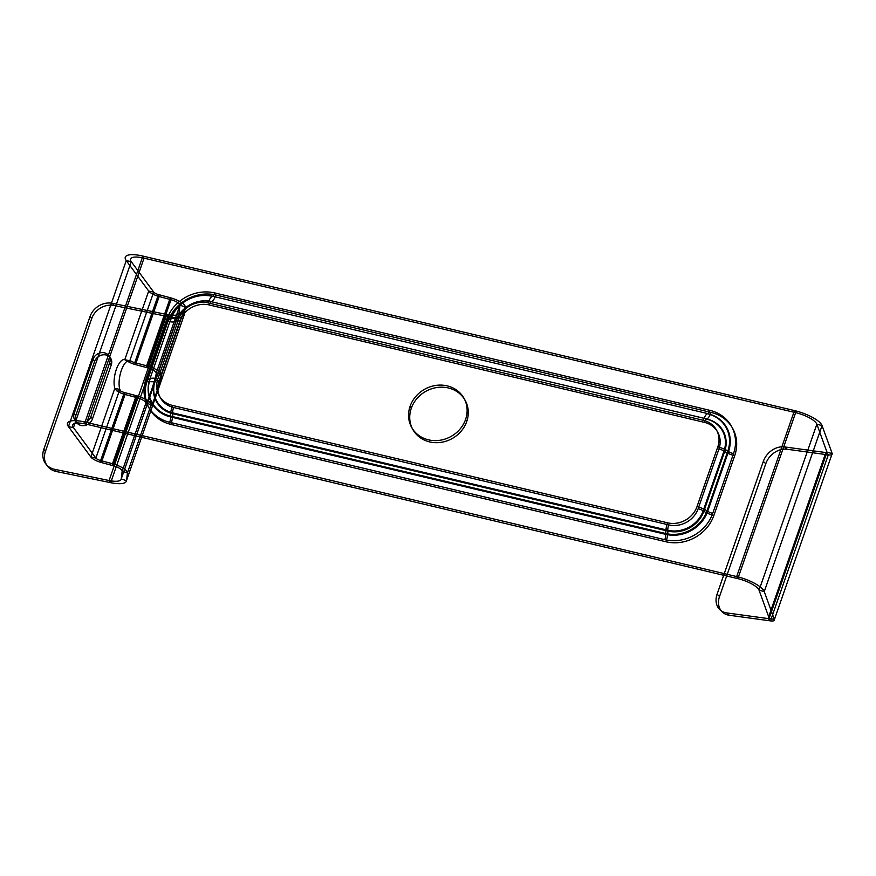 <?xml version="1.0" encoding="UTF-8"?>
<svg xmlns="http://www.w3.org/2000/svg" width="876" height="876" viewBox="0 0 876 876"><rect width="100%" height="100%" fill="white"/><g stroke="black" fill="none" stroke-linecap="round" stroke-linejoin="round"><path stroke-width="1.31" d="M726.784 612.926L768.044 618.565L770.486 620.887L828.302 454.885L787.042 449.246L784.589 446.924L825.849 452.563L828.302 454.885A7.84 2.365 -160.8 0 0 832.2 453.571L822.06 425.594L816.859 424.203A18.44 5.563 -160.8 0 0 795.638 412.64L737.833 578.642A18.44 5.563 -160.8 0 1 759.054 590.205L769.194 618.182A2.3 0.701 -160.8 0 1 768.044 618.565L825.849 452.563A2.3 0.701 -160.8 0 0 826.999 452.18L832.2 453.571L774.395 619.573L764.255 591.596L822.06 425.594A23.97 7.227 -160.8 0 0 794.477 410.57L795.638 412.64L144.047 258.146L142.887 256.077A23.97 7.227 19.2 0 0 126.253 260.621L68.448 426.623A23.97 7.227 19.2 0 1 85.082 422.068L86.242 424.148L737.833 578.642L736.672 576.561L794.477 410.57L142.887 256.077L85.082 422.068L736.672 576.561A23.97 7.227 -160.8 0 1 764.255 591.596L759.054 590.205L816.859 424.203L826.999 452.18L769.194 618.182L774.395 619.573A7.84 2.365 -160.8 0 1 770.486 620.887L729.237 615.248L726.784 612.926A18.44 14.607 -46.5 0 1 717.083 594.213L719.524 596.534A18.44 14.607 133.5 0 0 729.237 615.248M117.012 391.057L120.691 390.959L119.804 389.393A16.589 6.384 -78.4 0 1 121.348 370.406A16.589 6.384 -78.4 0 1 129.779 360.748L131.093 361.076A4.61 1.391 -160.8 0 0 134.751 362.631L146.62 365.796L147.332 367.767A8.3 2.508 -160.8 0 1 156.246 372.957L179.974 305.22A8.3 2.508 -160.8 0 0 171.028 299.701L170.316 297.741L158.457 294.566L134.751 362.631L135.462 364.591A10.14 3.055 -160.8 0 1 127.414 361.175L124.775 359.718L129.779 360.748L153.694 292.069A4.61 1.391 19.2 0 0 158.457 294.566L159.169 296.537L171.028 299.701L147.332 367.767L135.462 364.591L159.169 296.537A10.14 3.055 19.2 0 1 148.69 291.04L153.694 292.069L131.258 261.65L73.453 427.641A18.44 5.563 19.2 0 1 86.242 424.148L144.047 258.146A18.44 5.563 19.2 0 0 131.258 261.65L126.253 260.621L148.69 291.04L124.775 359.718A16.589 6.384 -78.4 0 0 116.344 369.376A16.589 6.384 -78.4 0 0 114.8 388.364L119.804 389.393L95.889 458.071L90.885 457.042A10.14 3.055 19.2 0 0 101.364 462.528L125.06 394.474A10.14 3.055 -160.8 0 1 117.012 391.057L114.8 388.364L90.885 457.042L68.448 426.623L73.453 427.641L95.889 458.071A4.61 1.391 19.2 0 0 100.641 460.568L112.511 463.743A13.83 4.172 -160.8 0 1 127.414 472.93L126.483 480.672A23.97 7.227 -160.8 0 1 110.694 482.687L56.294 471.507L54.684 469.328A18.44 16.086 -36.4 0 1 43.8 449.3L45.41 451.469A18.44 16.086 143.6 0 0 56.294 471.507M146.018 379.012L166.834 319.258A5.53 1.664 19.2 0 0 170.689 319.269L149.873 379.023A33.857 30.561 150.8 0 0 170.612 416.954L665.727 534.349A33.857 30.561 150.8 0 0 707.709 511.288L728.514 451.534A33.857 30.561 150.8 0 0 707.775 413.614L212.66 296.219A33.857 30.561 150.8 0 0 170.689 319.269L149.873 379.023A5.53 1.664 19.2 0 1 146.018 379.012A38.653 34.887 150.8 0 0 169.692 422.298A5.53 1.697 -76.7 0 0 170.612 416.954L170.59 416.122L665.705 533.517L665.727 534.349A5.53 1.697 -76.7 0 1 664.807 539.693L169.692 422.298M733.53 453.626L712.725 513.38A5.53 1.664 -160.8 0 1 707.709 511.288L707.02 510.828L727.825 451.063L728.514 451.534A5.53 1.664 -160.8 0 0 733.53 453.626A38.653 34.887 150.8 0 0 709.856 410.34A5.53 1.697 103.3 0 1 707.775 413.614L212.66 296.219A5.53 1.697 103.3 0 0 214.74 292.945L709.856 410.34M208.138 302.899L703.253 420.294A11.059 3.394 103.3 0 1 707.414 413.746A33.332 30.08 150.8 0 1 727.825 451.063A11.059 3.34 19.2 0 0 717.794 446.891L696.989 506.646A11.059 3.34 -160.8 0 1 707.02 510.828A33.332 30.08 150.8 0 1 665.705 533.517A11.059 3.394 103.3 0 1 667.545 522.819L172.43 405.424A11.059 3.394 -76.7 0 0 170.59 416.122A33.332 30.08 150.8 0 1 150.179 378.793A11.059 3.34 19.2 0 1 157.888 378.826L178.693 319.061A11.059 3.34 19.2 0 0 170.984 319.039A33.332 30.08 150.8 0 1 212.299 296.351A11.059 3.394 -76.7 0 0 208.138 302.899A23.751 21.44 150.8 0 0 178.693 319.061M465.583 419.429A29.959 27.046 -29.2 0 1 415.837 432.93A29.959 27.046 -29.2 0 1 432.098 386.207A29.959 27.046 -29.2 0 1 465.583 419.429L466.744 421.509A29.959 27.046 -29.2 0 1 416.998 435A29.959 27.046 -29.2 0 1 433.27 388.287A29.959 27.046 -29.2 0 1 466.744 421.509M410.099 406.278L411.26 408.358M711.027 412.41L215.901 295.015A38.653 34.887 150.8 0 0 167.995 321.339L147.19 381.093A38.653 34.887 150.8 0 0 170.864 424.378L665.979 541.773A11.059 3.394 -76.7 0 0 667.819 531.075L667.786 530.243L172.671 412.848L172.703 413.68L667.819 531.075A29.072 26.236 150.8 0 0 703.855 511.277L703.165 510.817L723.97 451.052L724.66 451.523L703.855 511.277A11.059 3.34 -160.8 0 0 713.885 515.46L734.69 455.695A38.653 34.887 150.8 0 0 711.027 412.41A11.059 3.394 103.3 0 1 706.855 418.958L211.379 301.705L706.855 418.958A29.072 26.236 150.8 0 1 724.66 451.523A11.059 3.34 -160.8 0 0 734.69 455.695M668.706 524.888L173.59 407.493A5.53 1.697 -76.7 0 0 172.671 412.848A28.536 25.754 150.8 0 1 155.194 380.885L175.999 321.131L155.194 380.885A5.53 1.664 19.2 0 1 159.049 380.907L179.854 321.142A5.53 1.664 19.2 0 0 175.999 321.131A28.536 25.754 150.8 0 1 211.379 301.705A5.53 1.697 -76.7 0 0 209.298 304.968L704.413 422.363A5.53 1.697 103.3 0 1 706.494 419.089A28.536 25.754 150.8 0 1 723.97 451.052A5.53 1.664 19.2 0 0 718.955 448.961L698.15 508.726A5.53 1.664 -160.8 0 1 703.165 510.817A28.536 25.754 150.8 0 1 667.786 530.243A5.53 1.697 103.3 0 1 668.706 524.888A23.751 21.44 150.8 0 0 698.15 508.726M127.414 361.175L131.093 361.076M120.691 390.959A4.61 1.391 -160.8 0 0 124.348 392.503L125.06 394.474L136.93 397.638L113.223 465.704L101.364 462.528L100.641 460.568L124.348 392.503L136.218 395.678L112.511 463.743L113.223 465.704A8.3 2.508 -160.8 0 1 122.169 471.211L127.414 472.93L151.121 404.843L145.843 402.84L151.121 404.843C150.431 411.14 160.636 381.848 161.512 375.016L185.219 306.928L184.288 314.681L126.483 480.672L121.238 478.964A18.44 5.563 -160.8 0 1 109.095 480.519L110.694 482.687L168.499 316.696L114.099 305.505L112.5 303.326L166.9 314.517L109.095 480.519L54.684 469.328M145.843 402.84A8.3 2.508 -160.8 0 0 136.93 397.638L136.218 395.678A13.83 4.172 -160.8 0 1 151.077 404.329M145.876 403.135L122.169 471.211L121.238 478.964L179.043 312.962L184.288 314.681A23.97 7.227 -160.8 0 1 168.499 316.696L166.9 314.517A18.44 5.563 -160.8 0 0 179.043 312.962L179.974 305.22L185.219 306.928A13.83 4.172 -160.8 0 0 170.316 297.741L146.62 365.796A13.83 4.172 -160.8 0 1 161.491 374.457L156.256 373.296C155.381 380.129 145.186 409.42 145.876 403.135M156.246 372.957L161.491 374.457M111.263 364.953L92.473 418.903L90.874 416.735L109.653 362.784L111.263 364.953A9.22 8.037 143.6 0 0 105.821 354.944A9.22 8.037 143.6 0 0 94.586 361.525L75.807 415.476A9.22 8.037 143.6 0 0 81.249 425.495A9.22 8.037 143.6 0 0 92.473 418.903M75.807 415.476L74.197 413.297L92.987 359.346L94.586 361.525M114.099 305.505A18.44 16.086 143.6 0 0 91.651 318.678L90.042 316.499L43.8 449.3M91.651 318.678L45.41 451.469M787.042 449.246A18.44 14.607 133.5 0 0 765.777 463.733L763.325 461.411L717.083 594.213M765.777 463.733L719.524 596.534M664.807 539.693A38.653 34.887 150.8 0 0 712.725 513.38M214.74 292.945A38.653 34.887 150.8 0 0 166.834 319.258M667.545 522.819A23.751 21.44 150.8 0 0 696.989 506.646M717.794 446.891A23.751 21.44 150.8 0 0 703.253 420.294M157.888 378.826A23.751 21.44 150.8 0 0 172.43 405.424M215.901 295.015A11.059 3.394 103.3 0 1 211.74 301.563A29.072 26.236 150.8 0 0 175.704 321.361A11.059 3.34 19.2 0 1 167.995 321.339M90.042 316.499A18.44 16.086 -36.4 0 1 112.5 303.326M74.197 413.297A9.22 8.037 143.6 0 0 79.639 423.316A9.22 8.037 143.6 0 0 90.874 416.735M109.653 362.784A9.22 8.037 143.6 0 0 104.211 352.765A9.22 8.037 143.6 0 0 92.987 359.346M147.19 381.093A11.059 3.34 19.2 0 0 154.899 381.115A29.072 26.236 150.8 0 0 172.703 413.68A11.059 3.394 -76.7 0 1 170.864 424.378M665.979 541.773A38.653 34.887 150.8 0 0 713.885 515.46M718.955 448.961A23.751 21.44 150.8 0 0 704.413 422.363M209.298 304.968A23.751 21.44 150.8 0 0 179.854 321.142M159.049 380.907A23.751 21.44 150.8 0 0 173.59 407.493M763.325 461.411A18.44 14.607 -46.5 0 1 784.589 446.924"/></g></svg>

